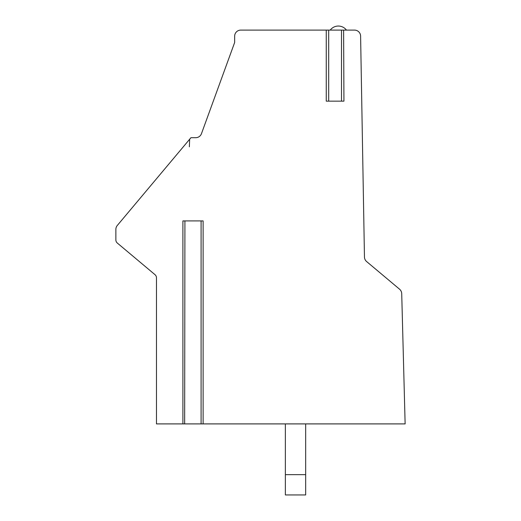<?xml version="1.0" encoding="UTF-8"?>
<svg xmlns="http://www.w3.org/2000/svg" width="521" height="521" viewBox="0 0 521 521"><rect width="100%" height="100%" fill="white"/><g stroke="black" fill="none" stroke-linecap="round" stroke-linejoin="round"><path stroke-width="0.78" d="M354.514 30.107L240.748 30.107A6.089 6.089 0 0 0 234.658 36.196L234.658 42.468L201.458 133.689A6.089 6.089 0 0 1 195.733 137.694L190.953 137.694L117.297 225.469A6.089 6.089 0 0 0 115.87 229.383L115.87 239.947A4.057 4.057 0 0 0 117.323 243.053L155.017 274.684A4.057 4.057 0 0 1 156.469 277.797L156.469 423.905L405.13 423.905L401.717 293.668A6.089 6.089 0 0 0 399.548 289.188L366.634 261.568A6.089 6.089 0 0 1 364.459 257.009L360.604 36.092A6.089 6.089 0 0 0 354.514 30.107M203.118 423.905L203.118 220.917L182.897 220.917L182.897 423.905M343.613 101.152L326.257 101.152L326.257 30.107M343.613 30.107L343.938 101.152M184.655 423.905L184.922 220.917M285.365 423.905L285.365 474.651L305.664 474.651L305.664 423.905M305.664 474.651L305.664 494.95L285.365 494.95L285.365 474.651M189.657 139.237L189.357 146.798L189.657 139.237M330.223 30.107A10.146 10.146 0 0 1 346.465 30.107M341.502 30.107L341.502 101.152M328.692 30.107L328.692 101.152M201.093 220.917L201.093 423.905"/></g></svg>
